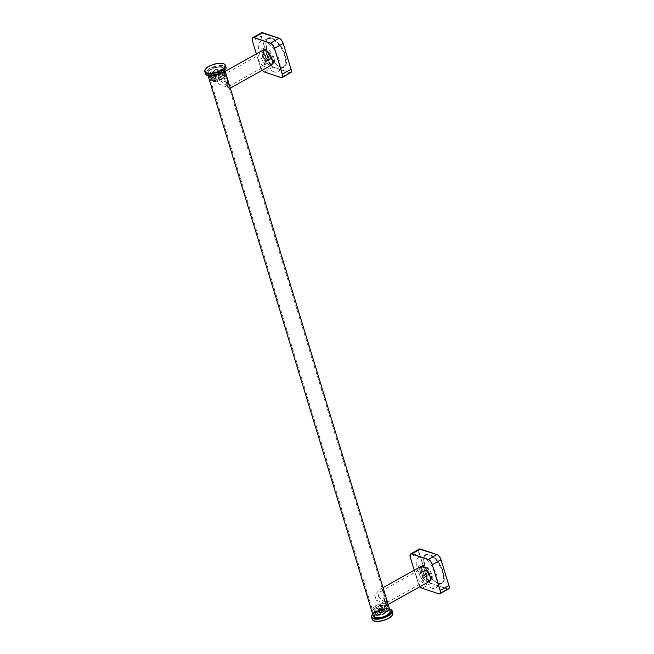 <?xml version="1.0" encoding="UTF-8"?>
<svg xmlns="http://www.w3.org/2000/svg" width="654" height="654" viewBox="0 0 654 654"><rect width="100%" height="100%" fill="white"/><g stroke="black" fill="none" stroke-linecap="round" stroke-linejoin="round"><path stroke-width="0.49" stroke-dasharray="3.27 2.45" d="M268.165 60.242A3.033 1.349 60.7 0 1 265.876 57.617A3.033 1.349 60.7 0 1 265.867 54.928A3.033 1.349 60.7 0 1 268.524 56.923A3.033 1.349 60.7 0 1 268.835 60.225A3.033 1.349 60.7 0 1 268.165 60.242M261.902 48.633A2.076 1.668 108.6 0 0 260.75 50.652A2.076 1.668 108.6 0 0 261.796 52.418A2.076 1.668 108.6 0 0 264.044 50.979A2.076 1.668 108.6 0 0 263.121 48.486A2.076 1.668 108.6 0 0 261.902 48.633M269.317 59.604A3.033 1.349 60.7 0 1 267.02 56.98A3.033 1.349 60.7 0 1 267.02 54.29A3.033 1.349 60.7 0 1 269.677 56.277A3.033 1.349 60.7 0 1 269.979 59.579A3.033 1.349 60.7 0 1 269.317 59.604M280.043 66.847A15.909 7.063 60.7 0 1 279.479 66.626A15.909 7.063 60.7 0 1 269.612 56.309A15.909 7.063 60.7 0 1 265.965 42.51A15.909 7.063 60.7 0 1 268.598 38.725A15.909 7.063 60.7 0 1 281.931 49.41A15.909 7.063 60.7 0 1 284.081 66.365A15.909 7.063 60.7 0 1 280.043 66.847M273.961 71.85A17.462 7.75 60.7 0 1 260.447 56.031A17.462 7.75 60.7 0 1 261.396 40.989A17.462 7.75 60.7 0 1 276.029 52.721A17.462 7.75 60.7 0 1 278.383 71.327A17.462 7.75 60.7 0 1 273.961 71.85M264.845 52.884L263.456 52.974L263.734 49.246L265.058 49.14L264.845 52.884M273.944 58.075A8.322 3.695 -119.3 0 0 265.197 49.246A8.322 3.695 -119.3 0 0 266.047 58.312A8.322 3.695 -119.3 0 0 273.331 63.765A8.322 3.695 -119.3 0 0 273.944 58.075M273.184 58.508A8.322 3.695 -119.3 0 0 264.437 49.671A8.322 3.695 -119.3 0 0 265.279 58.737A8.322 3.695 -119.3 0 0 272.563 64.198A8.322 3.695 -119.3 0 0 273.184 58.508M218.452 83.941L230.094 88.265L227.51 86.974L225.924 81.815L226.071 75.063C225.295 72.807 223.848 72.218 221.722 73.313L216.875 78.774A8.567 3.801 -119.3 0 0 218.452 83.941L216.875 78.774M227.96 82.854L229.333 86.165C228.066 86.246 225.671 85.028 222.164 82.518C220.022 79.379 220.341 76.894 223.112 75.063C224.845 74.278 226.071 75.055 226.783 77.409L227.96 82.854M265.573 61.778A6.36 2.82 60.7 0 1 265.786 62.588A6.36 2.82 60.7 0 1 265.107 66.128A6.36 2.82 60.7 0 1 258.412 59.375A6.36 2.82 60.7 0 1 258.886 55.026A6.36 2.82 60.7 0 1 262.262 56.293A6.36 2.82 60.7 0 1 265.573 61.778M265.254 60.233A2.935 1.3 -119.3 0 0 263.726 57.699A2.935 1.3 -119.3 0 0 262.164 57.119A2.935 1.3 -119.3 0 0 262.467 60.315A2.935 1.3 -119.3 0 0 265.042 62.236A2.935 1.3 -119.3 0 0 265.352 60.601A2.935 1.3 -119.3 0 0 265.254 60.233M224.739 79.968C225.908 82.036 227.036 83.009 228.14 82.903C228.393 80.524 227.437 78.815 225.27 77.785L224.739 79.968M223.921 80.426L224.494 78.218C226.627 79.273 227.584 80.973 227.363 83.344C226.268 83.442 225.123 82.469 223.921 80.426M375.698 617.245A7.832 3.082 -17 0 0 384.568 616.101A7.832 3.082 -17 0 0 389.318 611.523A7.832 3.082 -17 0 0 380.922 610.861A7.832 3.082 -17 0 0 374.333 616.101A7.832 3.082 -17 0 0 375.698 617.245M390.25 611.237A8.813 3.474 -17 0 0 376.868 612.152A8.813 3.474 -17 0 0 373.401 616.395M210.858 69.16A8.813 3.474 -17 0 0 207.392 73.395A8.813 3.474 -17 0 0 216.834 74.139A8.813 3.474 -17 0 0 224.24 68.245A8.813 3.474 -17 0 0 210.858 69.16M209.689 74.254A7.832 3.082 163 0 1 208.324 73.109A7.832 3.082 163 0 1 214.913 67.869A7.832 3.082 163 0 1 223.308 68.531A7.832 3.082 163 0 1 218.559 73.109A7.832 3.082 163 0 1 209.689 74.254M217.79 70.836A2.403 0.948 -17 0 0 218.117 70.117A2.403 0.948 -17 0 0 217.234 69.684A2.403 0.948 -17 0 0 214.005 70.673A2.403 0.948 -17 0 0 213.842 70.804A2.403 0.948 -17 0 0 213.515 71.523A2.403 0.948 -17 0 0 215.313 71.907A2.403 0.948 -17 0 0 217.79 70.836M222.229 70.877A7.832 3.082 163 0 1 214.193 74.368A7.832 3.082 163 0 1 208.324 73.109A7.832 3.082 163 0 1 214.913 67.869A7.832 3.082 163 0 1 223.308 68.531A7.832 3.082 163 0 1 222.229 70.877M222.891 73.027A7.832 3.082 163 0 1 214.847 76.518A7.832 3.082 163 0 1 208.986 75.267A7.832 3.082 163 0 1 215.575 70.027A7.832 3.082 163 0 1 223.962 70.681A7.832 3.082 163 0 1 222.891 73.027M211.659 72.937A5.878 2.314 -17 0 0 210.858 74.695A5.878 2.314 -17 0 0 217.153 75.185A5.878 2.314 -17 0 0 222.09 71.253A5.878 2.314 -17 0 0 217.692 70.321A5.878 2.314 -17 0 0 211.659 72.937M212.452 75.521A5.878 2.314 -17 0 0 211.643 77.27A5.878 2.314 -17 0 0 217.937 77.769A5.878 2.314 -17 0 0 222.883 73.837A5.878 2.314 -17 0 0 218.485 72.896A5.878 2.314 -17 0 0 212.452 75.521M210.85 75.504A7.832 3.082 -17 0 0 209.771 77.842A7.832 3.082 -17 0 0 218.166 78.505A7.832 3.082 -17 0 0 224.755 73.264A7.832 3.082 -17 0 0 218.886 72.014A7.832 3.082 -17 0 0 210.85 75.504M216.204 79.322A3.384 1.333 -17 0 0 220.234 78.096A3.384 1.333 -17 0 0 220.676 76.265A3.384 1.333 -17 0 0 217.529 76.428A3.384 1.333 -17 0 0 214.831 78.055A3.384 1.333 -17 0 0 216.204 79.322M212.305 77.662A6.851 2.698 -17 0 0 212.337 80.622A6.851 2.698 -17 0 0 218.706 80.287A6.851 2.698 -17 0 0 224.183 77A6.851 2.698 -17 0 0 220.725 74.458A6.851 2.698 -17 0 0 212.305 77.662M211.242 76.796A7.832 3.082 -17 0 0 210.171 79.134A7.832 3.082 -17 0 0 211.275 80.18A7.832 3.082 -17 0 0 218.559 79.796A7.832 3.082 -17 0 0 224.812 76.044A7.832 3.082 -17 0 0 225.148 74.556A7.832 3.082 -17 0 0 219.278 73.305A7.832 3.082 -17 0 0 211.242 76.796M219.63 76.861A2.403 0.948 163 0 1 216.441 77.998A2.403 0.948 163 0 1 215.354 77.548A2.403 0.948 163 0 1 215.46 77.09A2.403 0.948 163 0 1 217.381 75.938A2.403 0.948 163 0 1 219.621 75.823A2.403 0.948 163 0 1 219.957 76.142A2.403 0.948 163 0 1 219.63 76.861M426.024 576.558A3.033 1.349 60.7 0 1 423.727 573.934A3.033 1.349 60.7 0 1 423.718 571.244A3.033 1.349 60.7 0 1 426.383 573.239A3.033 1.349 60.7 0 1 426.686 576.542A3.033 1.349 60.7 0 1 426.024 576.558M419.754 564.942A2.076 1.668 108.6 0 0 418.601 566.969A2.076 1.668 108.6 0 0 419.655 568.735A2.076 1.668 108.6 0 0 421.895 567.296A2.076 1.668 108.6 0 0 420.972 564.803A2.076 1.668 108.6 0 0 419.754 564.942M427.168 575.921A3.033 1.349 60.7 0 1 424.871 573.296A3.033 1.349 60.7 0 1 424.871 570.599A3.033 1.349 60.7 0 1 427.528 572.593A3.033 1.349 60.7 0 1 427.839 575.896A3.033 1.349 60.7 0 1 427.168 575.921M437.902 583.164A15.909 7.063 60.7 0 1 437.33 582.943A15.909 7.063 60.7 0 1 427.463 572.626A15.909 7.063 60.7 0 1 423.817 558.827A15.909 7.063 60.7 0 1 426.449 555.033A15.909 7.063 60.7 0 1 439.782 565.726A15.909 7.063 60.7 0 1 441.932 582.681A15.909 7.063 60.7 0 1 437.902 583.164M431.812 588.167A17.462 7.75 60.7 0 1 418.307 572.348A17.462 7.75 60.7 0 1 419.247 557.306A17.462 7.75 60.7 0 1 433.88 569.037A17.462 7.75 60.7 0 1 436.243 587.644A17.462 7.75 60.7 0 1 431.812 588.167M422.705 569.201L421.307 569.291L421.585 565.563L422.917 565.457L422.705 569.201M431.804 574.392A8.322 3.695 -119.3 0 0 423.048 565.563A8.322 3.695 -119.3 0 0 423.898 574.629A8.322 3.695 -119.3 0 0 431.182 580.082A8.322 3.695 -119.3 0 0 431.804 574.392M431.035 574.825A8.322 3.695 -119.3 0 0 422.288 565.988A8.322 3.695 -119.3 0 0 423.13 575.054A8.322 3.695 -119.3 0 0 430.422 580.507A8.322 3.695 -119.3 0 0 431.035 574.825M374.726 595.091A8.567 3.801 -119.3 0 0 375.224 597.576A8.567 3.801 -119.3 0 0 376.303 600.249L387.953 604.582L385.361 603.29L383.784 598.132L383.923 591.38C383.146 589.115 381.699 588.535 379.573 589.63L374.726 595.091L376.303 600.249M378.65 596.767C378.38 594.249 379.148 592.45 380.971 591.38C382.704 590.595 383.923 591.371 384.642 593.718C385.435 598.058 386.301 600.895 387.242 602.22L387.184 602.481C384.904 602.571 382.059 600.658 378.65 596.767M416.263 575.692A6.36 2.82 60.7 0 1 416.737 571.343A6.36 2.82 60.7 0 1 420.113 572.61A6.36 2.82 60.7 0 1 423.424 578.095A6.36 2.82 60.7 0 1 423.637 578.904A6.36 2.82 60.7 0 1 422.958 582.444A6.36 2.82 60.7 0 1 416.263 575.692M419.803 575.438A2.935 1.3 -119.3 0 0 422.893 578.553A2.935 1.3 -119.3 0 0 423.203 576.918A2.935 1.3 -119.3 0 0 421.585 574.016A2.935 1.3 -119.3 0 0 420.023 573.427A2.935 1.3 -119.3 0 0 419.803 575.438M379.851 613.795A2.403 0.948 163 0 1 382.32 612.724A2.403 0.948 163 0 1 384.127 613.109A2.403 0.948 163 0 1 383.8 613.828A2.403 0.948 163 0 1 383.636 613.967A2.403 0.948 163 0 1 380.407 614.956A2.403 0.948 163 0 1 379.524 614.515A2.403 0.948 163 0 1 379.851 613.795M375.412 613.763A7.832 3.082 -17 0 0 374.333 616.101A7.832 3.082 -17 0 0 382.729 616.763A7.832 3.082 -17 0 0 389.318 611.523A7.832 3.082 -17 0 0 383.448 610.272A7.832 3.082 -17 0 0 375.412 613.763M374.75 611.613A7.832 3.082 -17 0 0 373.679 613.951A7.832 3.082 -17 0 0 382.067 614.613A7.832 3.082 -17 0 0 388.656 609.373A7.832 3.082 -17 0 0 382.794 608.122A7.832 3.082 -17 0 0 374.75 611.613M385.983 611.703A5.878 2.314 163 0 1 379.949 614.319A5.878 2.314 163 0 1 375.551 613.378A5.878 2.314 163 0 1 380.489 609.446A5.878 2.314 163 0 1 386.784 609.945A5.878 2.314 163 0 1 385.983 611.703M385.19 609.119A5.878 2.314 163 0 1 379.156 611.735A5.878 2.314 163 0 1 374.758 610.803A5.878 2.314 163 0 1 379.704 606.871A5.878 2.314 163 0 1 385.999 607.362A5.878 2.314 163 0 1 385.19 609.119M386.792 609.136A7.832 3.082 163 0 1 378.756 612.626A7.832 3.082 163 0 1 372.886 611.376A7.832 3.082 163 0 1 379.475 606.127A7.832 3.082 163 0 1 387.871 606.789A7.832 3.082 163 0 1 386.792 609.136M378.004 608.547A3.384 1.333 163 0 1 376.966 608.375A3.384 1.333 163 0 1 379.328 605.653A3.384 1.333 163 0 1 382.811 606.585A3.384 1.333 163 0 1 378.004 608.547M385.337 606.977A6.851 2.698 163 0 1 376.917 610.182A6.851 2.698 163 0 1 373.459 607.631A6.851 2.698 163 0 1 378.928 604.345A6.851 2.698 163 0 1 385.304 604.01A6.851 2.698 163 0 1 385.337 606.977M386.4 607.844A7.832 3.082 163 0 1 378.355 611.335A7.832 3.082 163 0 1 372.494 610.084A7.832 3.082 163 0 1 372.829 608.596A7.832 3.082 163 0 1 379.083 604.844A7.832 3.082 163 0 1 386.367 604.459A7.832 3.082 163 0 1 387.47 605.498A7.832 3.082 163 0 1 386.4 607.844M378.012 607.779A2.403 0.948 -17 0 0 377.685 608.498A2.403 0.948 -17 0 0 378.02 608.817A2.403 0.948 -17 0 0 378.764 608.939A2.403 0.948 -17 0 0 382.181 607.541A2.403 0.948 -17 0 0 382.288 607.084A2.403 0.948 -17 0 0 380.481 606.699A2.403 0.948 -17 0 0 378.012 607.779M256.393 53.898L260.341 66.806L256.376 53.906M260.317 66.79L262.205 70.28A4.799 2.126 60.7 0 1 260.341 66.806L269.007 61.901L261.118 36.084A4.897 2.175 60.7 0 1 261.477 32.741M291.308 71.499A4.799 2.126 60.7 0 1 289.648 72.545L273.127 67.002A4.799 2.126 60.7 0 1 269.137 61.877L261.248 36.06L252.469 40.932A4.897 2.175 60.7 0 1 252.199 38.725M252.428 40.981L260.357 66.749A4.897 2.175 60.7 0 0 264.2 71.883M290.678 72.643A4.897 2.175 60.7 0 1 289.599 72.676L273.078 67.125A4.897 2.175 60.7 0 1 269.007 61.901L269.137 61.877M273.127 67.002L264.429 71.973A4.897 2.175 60.7 0 1 264.33 71.94M289.648 72.545L280.852 77.483M261.248 36.06A4.799 2.126 60.7 0 1 262.655 32.749L279.184 38.292A4.799 2.126 60.7 0 1 279.307 38.341M266.816 49.516A16.603 7.366 60.7 0 1 276.961 41.578A16.603 7.366 60.7 0 1 284.686 66.847A16.603 7.366 60.7 0 1 266.816 49.516M266.897 49.639A16.252 7.21 -119.3 0 0 279.83 66.773A16.252 7.21 -119.3 0 0 280.411 66.994A16.252 7.21 -119.3 0 0 282.087 48.739A16.252 7.21 -119.3 0 0 266.023 42.134A16.252 7.21 -119.3 0 0 266.897 49.639M262.933 50.235A8.567 3.801 -119.3 0 0 263.807 59.563A8.567 3.801 -119.3 0 0 271.312 65.179M269.17 58.19A3.229 1.431 -119.3 0 0 265.688 54.813A3.229 1.431 -119.3 0 0 267.192 59.735A3.229 1.431 -119.3 0 0 269.17 58.19M265.279 50.358A8.273 3.671 -119.3 0 0 264.151 59.375A8.273 3.671 -119.3 0 0 272.424 63.119M268.778 58.263A2.935 1.3 -119.3 0 0 265.688 55.14A2.935 1.3 -119.3 0 0 265.982 58.345A2.935 1.3 -119.3 0 0 268.557 60.266A2.935 1.3 -119.3 0 0 268.778 58.263M223.717 63.847A10.766 4.243 -17 0 0 206.28 68.425A10.766 4.243 -17 0 0 205.372 69.463M205.438 73.714A10.766 4.243 163 0 1 206.917 70.493A10.766 4.243 163 0 1 217.97 65.694A10.766 4.243 163 0 1 226.039 67.419M207.13 75.21A10.472 4.128 163 0 1 214.61 66.88A10.472 4.128 163 0 1 225.475 69.602M414.244 570.214L418.192 583.123L414.235 570.223M418.176 583.106L420.056 586.597A4.799 2.126 60.7 0 1 418.192 583.123L426.866 578.218L418.969 552.401A4.897 2.175 60.7 0 1 419.328 549.058M449.167 587.815A4.799 2.126 60.7 0 1 447.508 588.862L430.978 583.311A4.799 2.126 60.7 0 1 426.997 578.193L419.1 552.377L410.32 557.249A4.897 2.175 60.7 0 1 410.05 555.042M410.287 557.273L418.208 583.066A4.897 2.175 60.7 0 0 422.059 588.199M448.53 588.96A4.897 2.175 60.7 0 1 447.459 588.992L430.929 583.442A4.897 2.175 60.7 0 1 426.866 578.218L426.997 578.193M430.978 583.311L422.28 588.289A4.897 2.175 60.7 0 1 422.182 588.248M447.508 588.862L438.703 593.799M419.1 552.377A4.799 2.126 60.7 0 1 420.514 549.066L437.036 554.608A4.799 2.126 60.7 0 1 437.158 554.657M424.667 565.824A16.603 7.366 60.7 0 1 434.812 557.895A16.603 7.366 60.7 0 1 442.537 583.164A16.603 7.366 60.7 0 1 424.667 565.824M424.748 565.955A16.252 7.21 -119.3 0 0 437.681 583.09A16.252 7.21 -119.3 0 0 438.262 583.311A16.252 7.21 -119.3 0 0 439.938 565.056A16.252 7.21 -119.3 0 0 423.874 558.451A16.252 7.21 -119.3 0 0 424.748 565.955M420.792 566.552A8.567 3.801 -119.3 0 0 420.154 572.405A8.567 3.801 -119.3 0 0 429.163 581.496M423.391 573.28A3.229 1.431 -119.3 0 0 426.866 576.656A3.229 1.431 -119.3 0 0 425.362 571.735A3.229 1.431 -119.3 0 0 423.391 573.28M423.13 566.675A8.273 3.671 -119.3 0 0 420.555 572.332A8.273 3.671 -119.3 0 0 425.885 580.327A8.273 3.671 -119.3 0 0 430.275 579.428M423.326 573.468A2.935 1.3 -119.3 0 0 426.408 576.583A2.935 1.3 -119.3 0 0 426.114 573.386A2.935 1.3 -119.3 0 0 423.539 571.457A2.935 1.3 -119.3 0 0 423.326 573.468M372.24 619.289A10.766 4.243 163 0 1 381.298 612.079A10.766 4.243 163 0 1 392.833 612.986M390.512 609.422A10.766 4.243 -17 0 0 373.082 614A10.766 4.243 -17 0 0 372.167 615.03M389.596 609.103A10.472 4.128 -17 0 0 373.246 613.746A10.472 4.128 -17 0 0 372.747 614.253M373.924 620.785A10.472 4.128 163 0 1 381.405 612.446A10.472 4.128 163 0 1 392.269 615.177M267.02 54.29L265.867 54.928M269.979 59.579L268.835 60.225M268.598 38.725L261.396 40.989M284.081 66.365L278.383 71.327M279.479 66.626L279.83 66.773C274.247 63.798 269.938 58.067 266.897 49.581L265.965 42.51M265.197 49.246L264.437 49.671M273.331 63.765L272.563 64.198M261.796 52.418L263.456 52.974M263.121 48.486L265.058 49.14M225.197 71.368L221.722 73.313M230.322 88.135L229.382 85.911M226.783 77.409L226.071 75.063M229.333 86.165L265.107 66.128M223.112 75.063L258.886 55.026M263.726 57.699L262.262 56.293M265.352 60.601L265.786 62.588M265.042 62.236L268.557 60.266C268.72 61.141 267.797 60.233 265.786 57.552L265.688 55.14L262.164 57.119M227.363 83.344L228.14 82.911M224.494 78.218L225.27 77.785M224.919 70.452L224.24 68.245M208.062 75.602L207.392 73.395M388.656 609.373L223.962 70.681M373.679 613.951L208.986 75.267M219.957 76.142L218.117 70.117M215.354 77.548L213.515 71.523M222.883 73.837L222.09 71.253M211.643 77.27L210.858 74.695M224.183 77L224.812 76.044M212.337 80.622L211.275 80.18M225.148 74.556L224.755 73.264M210.171 79.134L209.771 77.842M215.46 77.09L214.831 78.055M219.621 75.823L220.676 76.265M217.234 69.684L215.428 69.553L214.005 70.673M220.97 76.853C214.929 78.881 211.904 79.363 211.896 78.292L212.076 78.864C211.618 78.562 213.122 77.548 216.58 75.839C217.512 75.185 222.425 74.572 223.423 75.398L223.243 74.826L220.97 76.853M222.058 79.42C215.926 81.897 212.149 82.151 210.727 80.18C210.294 79.003 208.111 77.564 213.703 74.033C219.278 71.85 222.891 71.662 224.535 73.461C226.431 74.466 225.605 76.453 222.058 79.42M378.249 612.945L375.976 614.973L375.797 614.4C376.303 615.201 378.829 614.964 383.375 613.681C386.04 612.299 387.291 611.384 387.143 610.934L387.323 611.506C388.19 611.392 384.037 610.027 378.249 612.945M377.162 610.378C370.998 614.981 373.426 619.363 383.489 616.64C390.569 613.509 389.163 611.85 388.917 610.305C388.95 609.463 386.342 606.283 377.162 610.378M424.871 570.599L423.718 571.244M427.839 575.896L426.686 576.542M426.449 555.033L419.247 557.306M441.932 582.681L436.243 587.644M437.33 582.943L437.681 583.09C432.098 580.114 427.79 574.384 424.757 565.898L423.817 558.827M423.048 565.563L422.288 565.988M431.182 580.082L430.422 580.507M419.655 568.735L421.307 569.282M420.972 564.803L422.917 565.457M383.048 587.684L379.573 589.63M388.174 604.451L387.242 602.22M383.923 591.38L384.642 593.718M387.184 602.481L422.958 582.444M380.971 591.38L416.737 571.343M421.585 574.016L420.113 572.61M423.203 576.918L423.637 578.904M422.893 578.553L426.408 576.583C426.465 577.596 425.476 576.509 423.44 573.329L423.539 571.457L420.023 573.427M377.685 608.498L379.524 614.515M382.288 607.084L384.127 613.109M372.723 614.188L376.41 611.547L384.993 608.915L389.58 609.038M374.758 610.803L375.551 613.378M385.999 607.362L386.784 609.945M373.459 607.631L372.829 608.596M385.304 604.01L386.367 604.459M372.494 610.084L372.886 611.376M387.47 605.498L387.871 606.789M382.181 607.541L382.811 606.585M378.02 608.817L376.966 608.375M380.407 614.956L382.214 615.087L383.636 613.967"/><path stroke-width="0.98" d="M227.51 86.974A8.567 3.801 -119.3 0 0 227.012 84.489A8.567 3.801 -119.3 0 0 225.924 81.815M208.062 75.602L373.401 616.395A8.813 3.474 -17 0 0 382.843 617.131A8.813 3.474 -17 0 0 390.25 611.237L224.919 70.452M385.361 603.29A8.567 3.801 -119.3 0 0 383.784 598.132M256.376 53.906L252.428 40.981A4.799 2.126 60.7 0 1 253.858 37.679L262.556 32.708L279.078 38.251A4.897 2.175 60.7 0 1 283.149 43.475L274.5 48.322A4.897 2.175 60.7 0 0 270.429 43.099L253.907 37.548A4.897 2.175 60.7 0 0 252.828 37.58L252.428 40.981L256.393 53.898M264.2 71.883A4.897 2.175 60.7 0 0 264.33 71.94A4.799 2.126 60.7 0 1 262.213 70.272L264.371 71.981L280.852 77.474A4.799 2.126 60.7 0 0 282.258 74.164L274.5 48.322L282.389 74.139A4.897 2.175 60.7 0 1 282.029 77.483A4.897 2.175 60.7 0 1 280.95 77.515L280.852 77.474M253.858 37.679L270.38 43.229A4.799 2.126 60.7 0 1 274.369 48.347M279.307 38.341A4.799 2.126 60.7 0 1 283.166 43.417L291.063 69.234C291.529 71.556 291.398 72.692 290.678 72.643A4.897 2.175 60.7 0 0 291.038 69.291L283.182 43.434C282.234 40.785 280.885 39.052 279.135 38.243L270.38 43.229M252.199 38.725A4.897 2.175 60.7 0 1 252.828 37.58L261.477 32.741A4.897 2.175 60.7 0 1 262.556 32.708L262.655 32.741M290.678 72.643L282.029 77.483L280.893 77.524L264.371 71.981L280.852 77.483M283.182 43.434L291.079 69.25L282.258 74.164M291.071 69.267A4.799 2.126 60.7 0 1 291.308 71.499M261.477 32.741L279.184 38.292M262.933 50.235C263.668 48.609 269.391 51.478 272.056 59.179C272.931 62.261 272.685 64.264 271.312 65.179A8.567 3.801 -119.3 0 0 271.941 59.326A8.567 3.801 -119.3 0 0 262.933 50.235L225.197 71.368M272.424 63.119A8.273 3.671 -119.3 0 0 272.007 59.138A8.273 3.671 -119.3 0 0 265.279 50.358M205.372 69.463A10.766 4.243 -17 0 0 204.808 71.646A10.766 4.243 -17 0 0 216.343 72.553A10.766 4.243 -17 0 0 225.401 65.351A10.766 4.243 -17 0 0 223.717 63.847M224.559 70.64A10.766 4.243 163 0 1 213.506 75.439A10.766 4.243 163 0 1 205.438 73.714C206.509 75.161 207.424 75.799 208.201 75.635L212.64 75.725C219.548 74.131 223.504 72.504 224.518 70.845C225.916 69.381 226.423 68.237 226.039 67.419A10.766 4.243 163 0 1 224.559 70.64M225.475 69.602A10.472 4.128 163 0 1 224.396 70.894A10.472 4.128 163 0 1 207.13 75.21M206.443 68.171A10.472 4.128 -17 0 0 214.716 72.602A10.472 4.128 -17 0 0 223.913 63.953A10.472 4.128 -17 0 0 206.443 68.171M410.295 557.306A4.799 2.126 60.7 0 1 411.709 553.995L420.408 549.025L436.929 554.567A4.897 2.175 60.7 0 1 441 559.791L432.351 564.639A4.897 2.175 60.7 0 0 428.28 559.415L411.758 553.864A4.897 2.175 60.7 0 0 410.679 553.897L410.279 557.29L414.244 570.214L410.295 557.306M422.059 588.199A4.897 2.175 60.7 0 0 422.182 588.248A4.799 2.126 60.7 0 1 420.072 586.589L422.222 588.298L438.703 593.791A4.799 2.126 60.7 0 0 440.109 590.48L432.22 564.664L440.24 590.456A4.897 2.175 60.7 0 1 439.88 593.799A4.897 2.175 60.7 0 1 438.801 593.832L422.222 588.298L438.744 593.84L439.88 593.799L448.53 588.96A4.897 2.175 60.7 0 0 448.897 585.608L440.109 590.48M411.709 553.995L428.231 559.538A4.799 2.126 60.7 0 1 432.22 564.664M437.158 554.657A4.799 2.126 60.7 0 1 441.025 559.734C440.085 557.102 438.736 555.369 436.986 554.559L428.231 559.538M410.05 555.042A4.897 2.175 60.7 0 1 410.679 553.897L419.328 549.058A4.897 2.175 60.7 0 1 420.408 549.025L420.506 549.058M441.033 559.767L448.93 585.559A4.799 2.126 60.7 0 1 449.167 587.815M419.328 549.058L437.036 554.6M388.174 604.451L429.163 581.496A8.567 3.801 -119.3 0 0 428.288 572.16A8.567 3.801 -119.3 0 0 420.792 566.552L383.048 587.684M430.275 579.428A8.273 3.671 -119.3 0 0 428.411 572.103A8.273 3.671 -119.3 0 0 423.13 566.675M389.58 609.038L391.354 609.79L392.833 612.986A10.766 4.243 163 0 1 391.354 616.207A10.766 4.243 163 0 1 380.301 621.006A10.766 4.243 163 0 1 372.24 619.289L371.603 617.221A10.766 4.243 -17 0 0 379.672 618.946A10.766 4.243 -17 0 0 390.724 614.147A10.766 4.243 -17 0 0 392.204 610.926A10.766 4.243 -17 0 0 390.512 609.422M372.167 615.03A10.766 4.243 -17 0 0 371.603 617.221C371.219 616.403 371.725 615.259 373.123 613.787M372.747 614.253A10.472 4.128 -17 0 0 376.173 618.807A10.472 4.128 -17 0 0 389.302 614.793A10.472 4.128 -17 0 0 389.596 609.103M392.269 615.177A10.472 4.128 163 0 1 391.198 616.469A10.472 4.128 163 0 1 373.924 620.785M271.312 65.179L230.322 88.135M226.039 67.419L225.401 65.351C224.338 63.904 223.415 63.258 222.646 63.43L218.199 63.34C211.299 64.934 207.334 66.553 206.321 68.212C204.923 69.684 204.424 70.828 204.808 71.646L205.438 73.714M448.93 585.559C449.38 587.872 449.249 589.009 448.53 588.96M429.163 581.496C430.684 581.357 430.79 578.937 429.465 574.245C426.735 569.348 424.912 566.944 424.013 567.034L420.792 566.552M372.24 619.289C373.303 620.736 374.227 621.374 374.995 621.21L379.443 621.3C386.342 619.706 390.307 618.079 391.321 616.42C392.711 614.956 393.218 613.812 392.833 612.986"/></g></svg>

